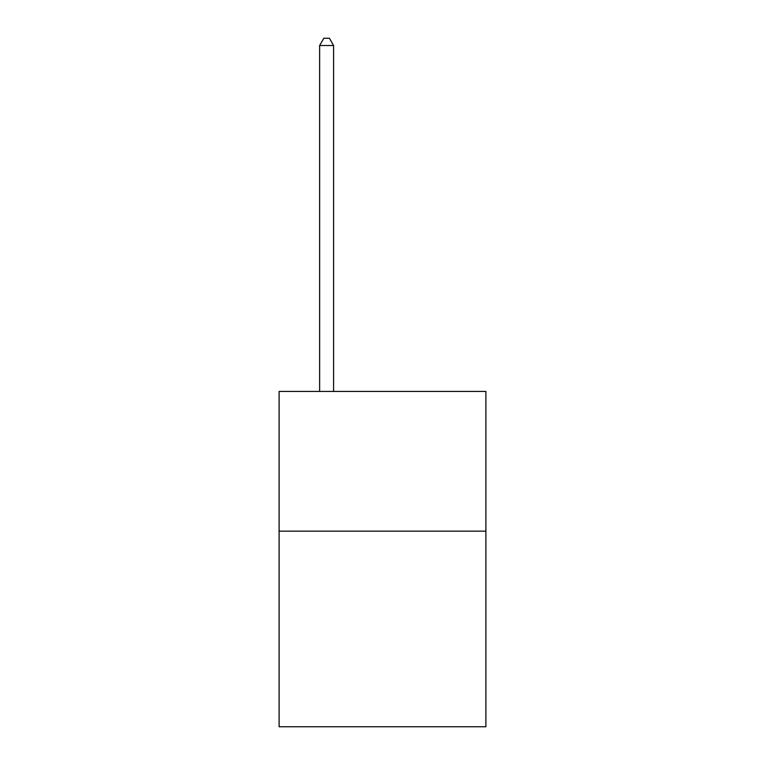 <?xml version="1.0" encoding="UTF-8"?>
<svg xmlns="http://www.w3.org/2000/svg" width="765" height="765" viewBox="0 0 765 765"><rect width="100%" height="100%" fill="white"/><g stroke="black" fill="none" stroke-linecap="round" stroke-linejoin="round"><path stroke-width="1.15" d="M485.89 531.149L485.89 726.75L279.11 726.75L279.11 391.441L485.89 391.441L485.89 531.149L279.11 531.149M333.597 391.441L333.597 45.518L319.627 45.518L319.627 391.441M319.627 45.518L323.825 38.25L329.409 38.25L333.597 45.518"/></g></svg>

